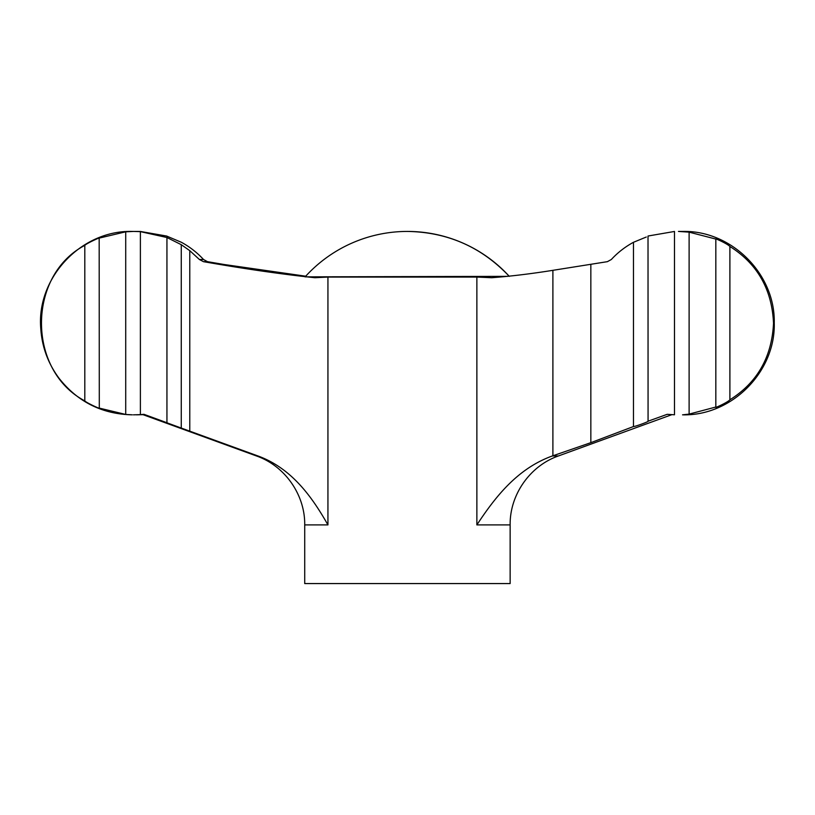 <?xml version="1.0" encoding="UTF-8"?>
<svg xmlns="http://www.w3.org/2000/svg" width="815" height="815" viewBox="0 0 815 815"><rect width="100%" height="100%" fill="white"/><g stroke="black" fill="none" stroke-linecap="round" stroke-linejoin="round"><path stroke-width="1.22" d="M633.479 426.54L633.479 242.289C625.105 246.843 617.719 252.589 611.332 259.506L607.389 261.666L552.896 270.325C530.83 273.84 510.445 276.305 491.73 277.721L476.867 277.069L327.936 277.069L314.896 277.721C282.51 274.339 245.356 268.991 203.455 261.666L199.41 259.506L189.783 250.674L181.266 244.673L181.266 428.058L257.947 455.962C292.198 468.431 312.532 497.822 327.936 524.901L304.718 524.901L304.718 583.571L510.139 583.571L510.139 524.901L476.867 524.901C494.634 498.016 516.863 468.666 552.376 455.962L590.844 442.667L633.479 426.54C634.753 426.795 649.321 421.437 648.017 421.223L667.2 414.315L674.484 414.794L674.484 231.46L648.017 236.024L648.068 421.263M305.717 276.204L224.023 264.488L207.468 261.666L203.526 259.506C197.138 252.589 189.752 246.843 181.388 242.289L166.851 236.146M166.8 236.075L140.374 231.46L132.315 231.429C81.398 230.003 36.441 277.589 40.76 328.343C41.932 346.762 48.004 363.388 59.006 378.221C77.7 401.927 102.14 414.132 132.315 414.835L125.714 414.448L125.714 231.817L133.446 231.429L140.384 231.633L140.384 414.631L133.446 414.835M590.844 264.488L590.844 442.667M84.811 245.366C27.19 275.602 26.895 370.346 84.811 400.899L84.811 245.366C86.37 243.491 100.765 236.91 99.175 238.184L99.298 408.172M125.714 414.448L99.175 408.081C100.775 409.364 86.349 402.763 84.811 400.899M99.308 238.082L125.714 231.817M140.384 414.631L143.97 414.315L166.943 422.74L166.943 237.522L140.384 231.633M678.457 231.429L689.113 232.153L689.113 414.112L682.542 414.835C731.676 416.108 775.717 371.895 774.25 322.771C775.309 273.891 731.422 230.176 682.542 231.429L678.457 231.429M729.894 399.788C757.278 382.592 771.815 357.102 773.527 323.321C771.999 289.478 757.461 263.866 729.894 246.476L729.894 399.788C727.815 402.335 713.451 408.906 715.825 407.031L715.56 407.276M136.4 414.835L143.063 414.682M181.266 428.058L166.8 422.751M166.943 237.522L181.266 244.673M633.479 242.289L646.295 237.022M715.56 238.989L689.113 232.153M689.113 414.112L715.825 407.031L715.825 239.233C713.431 237.359 727.836 243.94 729.894 246.476M509.151 276.204A137.929 137.929 0 0 0 407.429 231.429C447.68 232.122 481.624 247.098 509.273 276.346M189.783 250.674L189.783 431.237M671.805 414.682L558.407 455.962L552.376 455.962M476.867 277.069L476.867 524.901M327.936 277.069L327.936 524.901M507.827 276.346L305.024 276.856M203.455 261.666L207.468 261.666M552.896 270.325L552.896 455.779M257.947 455.962L256.45 455.962C284.883 465.864 305.136 494.787 304.718 524.901M199.41 259.506L203.526 259.506M558.407 455.962C529.974 465.864 509.732 494.787 510.139 524.901M256.45 455.962L142.452 414.468M133.446 231.429L132.315 231.429M407.429 231.429A137.929 137.929 0 0 0 305.584 276.346"/></g></svg>
